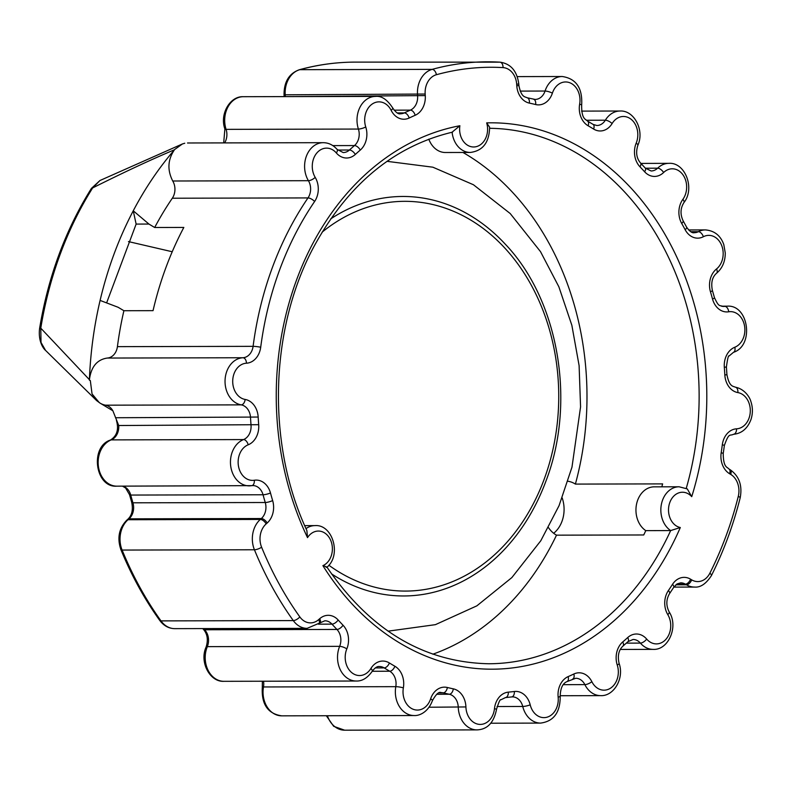 <?xml version="1.0" encoding="UTF-8"?>
<svg xmlns="http://www.w3.org/2000/svg" width="792" height="792" viewBox="0 0 792 792"><rect width="100%" height="100%" fill="white"/><g stroke="black" fill="none" stroke-linecap="round" stroke-linejoin="round"><path stroke-width="1.19" d="M112.909 410.88A13.662 10.761 89.9 0 0 112.83 410.741L100.089 403.138A23.681 18.662 89.9 0 0 105.534 405.177A13.662 10.761 -90.1 0 1 112.83 410.741M562.181 497.94A28.235 22.245 -90.1 0 1 553.667 533.273M567.993 481.259A28.235 22.245 -90.1 0 1 574.834 483.744A28.235 22.245 -90.1 0 1 575.388 484.09L662.627 483.892A267.736 210.979 89.9 0 1 661.815 486.823M432.838 654.192A267.736 210.979 89.9 0 0 556.499 535.164L643.738 534.966A267.736 210.979 89.9 0 0 645.767 530.63L670.656 530.571L680.308 527.531A273.2 215.285 89.9 0 1 322.898 565.646C326.492 566.735 327.571 567.29 326.136 567.3M556.499 535.164A28.235 22.245 -90.1 0 1 555.934 534.838A28.235 22.245 -90.1 0 1 548.48 527.62M575.388 484.09A267.736 210.979 89.9 0 0 462.974 152.47M330.69 218.899A199.752 157.41 -90.1 0 1 470.181 215.474A199.752 157.41 -90.1 0 1 505.227 244.114C558.845 300.178 576.299 402.287 545.955 481.081C536.352 506.88 523.007 529.135 505.92 547.856A199.752 157.41 -90.1 0 1 336.461 576.962A199.752 157.41 -90.1 0 1 331.502 573.863M489.634 127.225L486.674 122.879A273.2 215.285 89.9 0 1 691.733 496.663L687.298 488.912L679.091 486.783A23.225 18.295 89.9 0 0 661.36 504.474A23.225 18.295 89.9 0 0 670.656 530.571A267.736 210.979 89.9 0 1 488.743 663.755C423.849 662.34 369.923 630.135 326.977 567.161M336.333 152.955A18.216 14.355 89.9 0 0 316.939 152.876A18.216 14.355 89.9 0 0 315.206 177.378A19.127 15.068 -90.1 0 1 314.612 201.495A296.871 233.937 89.9 0 0 260.707 347.233A19.127 15.068 -90.1 0 1 246.46 363.201A18.216 14.355 89.9 0 0 232.719 380.546A18.216 14.355 89.9 0 0 245.144 399.445A19.127 15.068 -90.1 0 1 258.172 417.047A296.871 233.937 89.9 0 0 258.687 424.69A19.127 15.068 -90.1 0 1 248.193 444.797A18.216 14.355 89.9 0 0 238.461 466.062A18.216 14.355 89.9 0 0 254.311 480.249A19.127 15.068 -90.1 0 1 270.478 492.97A296.871 233.937 89.9 0 0 272.646 500.574A19.127 15.068 -90.1 0 1 267.161 523.017L266.152 523.908A18.216 14.355 89.9 0 0 261.617 547.242A328.749 259.053 89.9 0 0 299.831 616.909A18.216 14.355 89.9 0 0 318.661 619.621L319.671 618.73A19.127 15.068 -90.1 0 1 338.164 620.007A296.871 233.937 89.9 0 0 343.035 625.225A19.127 15.068 -90.1 0 1 346.827 648.876A18.216 14.355 89.9 0 0 351.797 672.665A18.216 14.355 89.9 0 0 370.903 668.478A19.127 15.068 -90.1 0 1 389.407 662.983A296.871 233.937 89.9 0 0 394.881 666.25A19.127 15.068 -90.1 0 1 403.366 687.852A18.216 14.355 89.9 0 0 413.018 709.206A18.216 14.355 89.9 0 0 430.61 698.881A19.127 15.068 -90.1 0 1 447.361 687.496A296.871 233.937 89.9 0 0 453.321 688.852A19.127 15.068 -90.1 0 1 465.914 706.939A18.216 14.355 89.9 0 0 479.596 724.393A18.216 14.355 89.9 0 0 494.475 708.652A19.127 15.068 -90.1 0 1 508.325 692.139A296.871 233.937 89.9 0 0 514.354 691.495A19.127 15.068 -90.1 0 1 530.204 704.84A18.216 14.355 89.9 0 0 546.975 717.215A18.216 14.355 89.9 0 0 558.142 697.108A19.127 15.068 -90.1 0 1 568.151 676.606A296.871 233.937 89.9 0 0 573.834 674.012A19.127 15.068 -90.1 0 1 591.862 681.694A18.216 14.355 89.9 0 0 610.582 688.139A18.216 14.355 89.9 0 0 617.255 665.042A19.127 15.068 -90.1 0 1 622.74 641.956A296.871 233.937 89.9 0 0 627.7 637.57A19.127 15.068 -90.1 0 1 646.678 639.075A18.216 14.355 89.9 0 0 666.072 639.154A18.216 14.355 89.9 0 0 667.804 614.651A19.127 15.068 -90.1 0 1 668.399 590.535A296.871 233.937 89.9 0 0 672.497 584.357A19.127 15.068 -90.1 0 1 690.555 579.18L691.673 579.853A18.216 14.355 89.9 0 0 709.87 573.19A328.749 259.053 89.9 0 0 738.263 496.426A18.216 14.355 89.9 0 0 730.689 474.378L729.571 473.715A19.127 15.068 -90.1 0 1 721.185 452.757A296.871 233.937 89.9 0 0 722.304 444.797A19.127 15.068 -90.1 0 1 736.55 428.828A18.216 14.355 89.9 0 0 750.291 411.484A18.216 14.355 89.9 0 0 737.857 392.584A19.127 15.068 -90.1 0 1 724.838 374.982A296.871 233.937 89.9 0 0 724.324 367.339A19.127 15.068 -90.1 0 1 734.818 347.233A18.216 14.355 89.9 0 0 744.549 325.967A18.216 14.355 89.9 0 0 728.699 311.781A19.127 15.068 -90.1 0 1 712.533 299.059A296.871 233.937 89.9 0 0 710.473 291.842A19.127 15.068 -90.1 0 1 716.513 268.973A18.216 14.355 89.9 0 0 721.571 245.223A18.216 14.355 89.9 0 0 703.365 236.729A19.127 15.068 -90.1 0 1 685.169 229.739A296.871 233.937 89.9 0 0 681.704 223.443A19.127 15.068 -90.1 0 1 682.872 199.356A18.216 14.355 89.9 0 0 682.912 174.755A18.216 14.355 89.9 0 0 663.607 172.517A19.127 15.068 -90.1 0 1 644.599 171.755A296.871 233.937 89.9 0 0 639.976 166.795A19.127 15.068 -90.1 0 1 636.184 143.154A18.216 14.355 89.9 0 0 631.214 119.364A18.216 14.355 89.9 0 0 612.107 123.552A19.127 15.068 -90.1 0 1 593.604 129.046A296.871 233.937 89.9 0 0 588.129 125.779A19.127 15.068 -90.1 0 1 579.645 104.178A18.216 14.355 89.9 0 0 569.983 82.823A18.216 14.355 89.9 0 0 552.39 93.139A19.127 15.068 -90.1 0 1 535.639 104.534A296.871 233.937 89.9 0 0 529.373 103.109A19.127 15.068 -90.1 0 1 516.79 85.843L516.691 84.279A18.216 14.355 89.9 0 0 503.029 67.607A328.749 259.053 89.9 0 0 436.412 74.715A18.216 14.355 89.9 0 0 425.165 94.04L425.274 95.604A19.127 15.068 -90.1 0 1 415.166 115.285A296.871 233.937 89.9 0 0 409.177 118.018A19.127 15.068 -90.1 0 1 391.149 110.335A18.216 14.355 89.9 0 0 372.428 103.891A18.216 14.355 89.9 0 0 365.755 126.977A19.127 15.068 -90.1 0 1 360.271 150.074A296.871 233.937 89.9 0 0 355.301 154.45A19.127 15.068 -90.1 0 1 336.333 152.955A5.465 2.465 -40.5 0 0 337.115 149.411C333.194 144.976 328.551 142.728 323.195 142.679A23.681 18.662 89.9 0 0 306.514 155.856A23.681 18.662 89.9 0 0 308.415 180.695L172.735 181.002A13.662 10.761 -90.1 0 1 172.319 198.228A302.336 238.244 89.9 0 0 154.678 227.502L183.833 227.433A302.336 238.244 -90.1 0 0 153.044 310.652L123.898 310.721A302.336 238.244 89.9 0 0 117.414 346.648L253.094 346.342A13.662 10.761 -90.1 0 1 242.916 357.746A23.681 18.662 89.9 0 0 225.057 380.289A23.681 18.662 89.9 0 0 241.214 404.87A13.662 10.761 -90.1 0 1 250.51 417.433A302.336 238.244 89.9 0 0 251.034 425.225A13.662 10.761 -90.1 0 1 243.54 439.58A23.681 18.662 89.9 0 0 230.67 465.775A23.681 18.662 89.9 0 0 249.163 485.862A23.681 18.662 89.9 0 0 251.5 485.674A5.465 3.336 80.8 0 0 251.826 485.644L252.846 485.565A13.662 10.761 -90.1 0 1 263.043 494.762A302.336 238.244 89.9 0 0 265.251 502.514A13.662 10.761 -90.1 0 1 261.34 518.542L260.32 519.433A23.681 18.662 89.9 0 0 254.43 549.767A334.214 263.36 89.9 0 0 293.288 620.591A23.681 18.662 89.9 0 0 307.138 628.353L324.888 620.779A13.662 10.761 -90.1 0 1 331.977 624.136A302.336 238.244 89.9 0 0 336.937 629.452A13.662 10.761 -90.1 0 1 339.639 646.351A23.681 18.662 89.9 0 0 356.232 681.021C362.102 681.269 367.429 678.031 372.2 671.329C374.893 667.765 377.299 666.161 379.437 666.527A13.662 10.761 -90.1 0 1 384.17 667.904A302.336 238.244 89.9 0 0 389.743 671.23A13.662 10.761 -90.1 0 1 395.802 686.664A23.681 18.662 89.9 0 0 414.058 715.532C418.493 715.948 427.769 713.028 432.442 700.603C436.105 694.109 438.996 691.446 441.124 692.614A13.662 10.761 -90.1 0 1 443.193 692.861A302.336 238.244 89.9 0 0 449.252 694.247A13.662 10.761 -90.1 0 1 458.251 707.167A23.681 18.662 89.9 0 0 476.942 729.887C483.991 729.62 493.178 726.393 496.544 709.236C498.762 702.158 500.197 699.009 500.861 699.791L505.454 697.594A5.465 3.356 84.9 0 1 505.276 697.603M112.909 410.87L118.721 425.522L258.687 424.69M189.308 142.976L187.655 142.986M184.764 143.243L182.437 143.946L174.735 149.45A23.681 18.662 89.9 0 0 174.458 149.797A334.214 263.36 -90.1 0 0 133.254 210.801L148.926 224.057L154.678 227.502M172.735 181.002C167.161 170.042 167.736 159.628 174.468 149.767C150.777 159.746 123.502 172.468 92.654 187.922L99.97 180.507L182.437 143.946M89.427 379.754A23.681 18.662 89.9 0 0 89.397 380.15L90.328 380.596L92.04 393.911L96.614 400.584L100.089 403.138M92.04 393.911L99.346 402.683M96.614 400.584L45.56 350.411L41.026 342.451L40.778 328.165L89.417 379.685C91.1 366.815 97.04 359.608 107.237 358.053A13.662 10.761 89.9 0 0 117.414 346.648M89.407 379.754A334.214 263.36 -90.1 0 1 100.099 300.425L118.137 307.286L123.898 310.721M172.23 251.747L128.452 241.59M100.099 300.425A334.214 263.36 89.9 0 1 133.254 210.801L136.135 224.087L148.926 224.057M136.135 224.087L106.613 302.91M486.674 122.879A17.761 13.989 89.9 0 1 474.804 146.916A17.761 13.989 89.9 0 1 459.885 125.74L452.103 132.175M452.103 132.224A23.225 18.295 89.9 0 0 470.3 152.45L445.411 152.51A23.225 18.295 -90.1 0 1 428.799 139.154M452.569 132.125C394.574 145.906 348.52 183.784 314.384 245.767C269.409 328.442 266.35 444.045 306.87 530.531L307.524 537.629A273.2 215.285 89.9 0 1 459.885 125.74M645.767 530.63A23.225 18.295 -90.1 0 1 636.471 504.524A23.225 18.295 -90.1 0 1 654.192 486.842L679.091 486.783M322.087 232.195A194.881 153.569 -90.1 0 1 506.306 249.698A194.881 153.569 -90.1 0 1 544.193 479.18A194.881 153.569 -90.1 0 1 328.858 565.221M686.248 488.377A267.736 210.979 89.9 0 0 489.694 128.304M322.898 565.646A17.761 13.989 89.9 0 0 329.878 538.689A17.761 13.989 89.9 0 0 307.524 537.629M691.733 496.663A17.761 13.989 89.9 0 0 669.834 502.435A17.761 13.989 89.9 0 0 680.308 527.531M261.617 547.242A5.465 1.544 157.7 0 1 254.43 549.767L122.116 550.064A23.681 18.662 -90.1 0 1 128.007 519.73L260.32 519.433A5.465 2.762 -131.4 0 1 266.152 523.908M299.831 616.909A5.465 2.257 144.4 0 1 293.288 620.591L160.974 620.888A334.214 263.36 -90.1 0 1 122.116 550.064A5.465 1.544 -22.3 0 1 120.879 549.618C131.413 575.319 144.352 598.91 159.717 620.393A5.465 2.257 -35.6 0 0 160.974 620.888A23.681 18.662 -90.1 0 0 174.824 628.65L307.138 628.353M318.661 619.621A5.465 2.762 48.6 0 1 318.909 623.73M319.671 618.73A5.465 2.762 48.6 0 1 319.918 622.839M338.164 620.007A5.465 2.534 137.8 0 1 331.977 624.136L318.394 624.165M343.035 625.225A5.465 2.594 136.2 0 1 336.937 629.452L204.623 629.759A5.465 2.594 136.2 0 1 203.405 629.313C207.454 634.026 208.345 639.956 206.088 647.104C199.228 662.122 209.959 682.249 223.918 681.318L356.232 681.021M346.827 648.876A5.465 1.564 -157.6 0 0 339.639 646.351L207.326 646.648A23.681 18.662 89.9 0 0 223.918 681.318M370.903 668.478A5.465 2.059 31.3 0 1 372.2 671.329M389.407 662.983A5.465 3.019 121.7 0 1 384.17 667.904L375.299 667.923M394.881 666.25A5.465 3.059 120 0 1 389.743 671.23L372.24 671.269M403.366 687.852A5.465 0.742 -170 0 0 395.802 686.664L263.488 686.961A23.681 18.662 89.9 0 0 281.744 715.839L414.058 715.532M430.61 698.881A5.465 1.307 18.2 0 1 432.442 700.603M447.361 687.496A5.465 3.307 103.8 0 1 443.193 692.861L439.332 692.871M453.321 688.852A5.465 3.317 101.9 0 1 449.252 694.247L436.63 694.277M465.914 706.939L429.115 707.236M494.475 708.652L496.544 709.236M508.325 692.139A5.465 3.356 84.9 0 1 505.454 697.594L511.662 696.93A5.465 3.346 83 0 1 511.414 696.94M514.354 691.495A5.465 3.346 83 0 1 511.662 696.93L512.434 696.881A13.662 10.761 -90.1 0 1 522.74 706.474A23.681 18.662 89.9 0 0 540.589 723.096C553.667 721.363 560.201 712.523 560.211 696.564C560.34 688.416 562.597 683.437 566.983 681.615L575.744 678.269A13.662 10.761 -90.1 0 1 584.862 684.625A23.681 18.662 89.9 0 0 600.673 695.633C613.889 696.376 624.482 678.259 619.096 663.369C617.404 655.845 618.681 650.093 622.938 646.104L628.016 641.629L633.085 639.481A13.662 10.761 -90.1 0 1 640.401 643.104A23.681 18.662 89.9 0 0 653.083 649.371C668.389 650.44 678.853 626.512 669.131 611.85C665.973 605.573 666.102 599.494 669.547 593.624L673.725 587.327L677.101 583.922L680.764 582.833A13.662 10.761 -90.1 0 1 685.367 584.14L686.486 584.803A23.681 18.662 89.9 0 0 694.465 587.06C700.395 587.654 706.038 583.852 711.384 575.655C723.65 551.262 733.253 525.294 740.203 497.762C742.49 485.407 739.134 476.051 730.125 469.696L729.006 469.032C727.333 466.864 723.393 468.003 723.215 453.588L724.363 445.51C729.086 431.947 729.907 436.263 733.461 434.293A5.465 3.366 87.1 0 1 733.362 434.293M511.81 696.901A13.662 10.761 -90.1 0 1 512.434 696.881M530.204 704.84A5.465 1 166.1 0 1 522.74 706.474L497.039 706.533M558.142 697.108L560.211 696.564M568.151 676.606A5.465 3.178 66.3 0 1 566.983 681.615M573.834 674.012A5.465 3.148 64.6 0 1 572.814 678.952M591.862 681.694A5.465 1.792 153.5 0 1 584.862 684.625L563.251 684.674M617.255 665.042A5.465 1.267 -17.9 0 0 619.096 663.369M622.74 641.956A5.465 2.792 49.4 0 1 622.938 646.104M627.7 637.57A5.465 2.742 47.8 0 1 628.016 641.629M646.678 639.075A5.465 2.465 139.5 0 1 640.401 643.104L626.343 643.134M667.804 614.651A5.465 2.029 -31 0 0 669.131 611.85M668.399 590.535A5.465 2.208 34.3 0 1 669.547 593.624M672.497 584.357A5.465 2.138 32.9 0 1 673.725 587.327M690.555 579.18A5.465 3.039 120.8 0 1 685.367 584.14L676.734 584.159M691.673 579.853A5.465 3.039 120.8 0 1 686.486 584.803L675.863 584.823M709.87 573.19A5.465 1.822 26.7 0 1 711.384 575.655M738.263 496.426A5.465 1.03 14.1 0 1 740.203 497.762M730.689 474.378A5.465 3.039 -59.2 0 0 730.125 469.696M729.571 473.715A5.465 3.039 -59.2 0 0 729.006 469.032M721.185 452.757A5.465 0.653 8.7 0 1 723.215 453.588M722.304 444.797A5.465 0.554 7.4 0 1 724.363 445.51M736.55 428.828A5.465 3.366 87.1 0 1 733.461 434.293C741.639 433.521 747.47 428.63 750.945 419.612C752.905 413.563 752.885 407.514 750.865 401.485C749.856 397.356 744.609 388.961 735.422 387.209C733.303 386.08 729.373 387.238 726.927 374.685L726.413 366.924C727.541 358.677 728.442 355.034 729.115 355.984L733.471 352.321C754.499 345.698 748.688 304.316 727.115 306.177A23.681 18.662 89.9 0 0 724.779 306.375A13.662 10.761 -90.1 0 1 723.442 306.484C719.275 305.029 719.017 307.445 714.443 297.624L712.354 290.298C710.86 282.675 712.265 276.982 716.572 273.24C722.334 268.32 725.234 261.578 725.274 252.995L723.799 244.579C720.562 235.561 714.433 230.67 705.405 229.908A23.681 18.662 89.9 0 0 698.366 231.68A13.662 10.761 -90.1 0 1 694.307 232.7C692.198 233.254 689.634 231.422 686.624 227.175L683.1 220.76C680.09 214.315 680.368 208.246 683.932 202.574C695.336 188.377 685.031 162.073 668.894 163.34A23.681 18.662 89.9 0 0 657.627 168.181A13.662 10.761 -90.1 0 1 651.133 170.973L645.282 168.082L640.56 163.023C636.511 158.311 635.62 152.391 637.877 145.243C644.747 130.225 634.016 110.098 620.057 111.019A23.681 18.662 89.9 0 0 605.336 120.216A13.662 10.761 -90.1 0 1 596.841 125.512L593.109 124.403L587.496 121.057C585.823 119.047 581.486 119.681 581.665 105.128C582.655 88.12 576.18 78.576 562.221 76.507A23.681 18.662 89.9 0 0 545.054 91.04A13.662 10.761 -90.1 0 1 535.154 99.426L527.125 97.772C525.066 96.535 521.433 97.852 518.879 85.486L518.78 83.922C516.998 70.953 510.731 63.697 499.98 62.162A5.465 3.356 -86.7 0 0 499.851 62.162A334.214 263.36 89.9 0 0 487.387 61.816A334.214 263.36 89.9 0 0 432.135 69.379A23.681 18.662 89.9 0 0 417.513 94.505L417.612 96.07A13.662 10.761 -90.1 0 1 410.404 110.128A302.336 238.244 89.9 0 0 404.296 112.909A13.662 10.761 -90.1 0 1 400.534 113.781C398.396 114.404 395.772 112.444 392.674 107.9C387.199 99.554 381.506 95.723 375.606 96.406A23.681 18.662 89.9 0 0 358.4 129.056A13.662 10.761 -90.1 0 1 354.489 145.56A302.336 238.244 89.9 0 0 349.43 150.015A13.662 10.761 -90.1 0 1 343.203 152.559L337.115 149.411M737.857 392.584A5.465 3.336 -80.2 0 0 735.422 387.209M724.838 374.982L726.927 374.685M724.324 367.339L726.413 366.924M734.818 347.233A5.465 3.217 68.4 0 1 733.471 352.321M728.699 311.781A5.465 3.336 -99.2 0 0 724.779 306.375L722.264 306.375M712.533 299.059A5.465 1.089 -15.3 0 0 714.443 297.624M710.473 291.842A5.465 1.178 -16.5 0 0 712.354 290.298M716.513 268.973A5.465 2.841 51.2 0 1 716.572 273.24M703.365 236.729A5.465 3.119 -117.5 0 0 698.366 231.68L690.753 231.69M685.169 229.739A5.465 1.881 -28.1 0 0 686.624 227.175M681.704 223.443A5.465 1.95 -29.4 0 0 683.1 220.76M682.872 199.356A5.465 2.287 36 0 1 683.932 202.574M663.607 172.517A5.465 2.683 -134 0 0 657.627 168.181L645.391 168.211M644.599 171.755A5.465 2.534 -42.3 0 0 645.282 168.082M639.976 166.795A5.465 2.594 -43.8 0 0 640.56 163.023M636.184 143.154A5.465 1.564 22.4 0 1 637.877 145.243M612.107 123.552A5.465 2.059 -148.7 0 0 605.336 120.216L586.337 120.255M593.604 129.046A5.465 3.019 -58.3 0 0 593.109 124.403M588.129 125.779A5.465 3.059 -60 0 0 587.496 121.057M579.645 104.178A5.465 0.742 10 0 1 581.665 105.128M552.39 93.139A5.465 1.307 -161.8 0 0 545.054 91.04L520.176 91.1M535.639 104.534A5.465 3.307 -76.2 0 0 533.58 99.238M529.373 103.109A5.465 3.317 -78.2 0 0 527.125 97.772M516.79 85.843L518.879 85.486M516.691 84.279L518.78 83.922M503.029 67.607A5.465 3.356 -86.7 0 0 499.98 62.162L355.073 62.113A334.214 263.36 -90.1 0 0 299.822 69.676L432.135 69.379A5.465 3.287 -105.4 0 1 436.412 74.715M425.165 94.04L285.199 94.802A23.681 18.662 -90.1 0 1 299.822 69.676A5.465 3.287 74.6 0 0 299.287 69.755C317.661 64.706 336.253 62.162 355.073 62.113M425.274 95.604L284.16 96.614M415.166 115.285A5.465 3.188 -113.6 0 0 410.404 110.128L394.079 110.167M409.177 118.018A5.465 3.148 -115.4 0 0 404.296 112.909L397.247 112.929M391.149 110.335A5.465 1.792 -26.5 0 0 392.674 107.9M365.755 126.977A5.465 1.267 162.1 0 1 358.4 129.056L226.086 129.363A5.465 1.267 162.1 0 1 224.879 128.967L223.69 142.897M360.271 150.074A5.465 2.792 -130.6 0 0 354.489 145.56L332.828 145.609M355.301 154.45A5.465 2.742 -132.2 0 0 349.43 150.015L337.699 150.044M315.206 177.378A5.465 2.029 149 0 1 308.415 180.695A13.662 10.761 -90.1 0 1 307.999 197.921A302.336 238.244 89.9 0 0 253.094 346.342A5.465 0.554 -172.6 0 1 260.707 347.233M314.612 201.495A5.465 2.208 -145.7 0 0 307.999 197.921L172.319 198.228M246.46 363.201A5.465 3.366 -92.9 0 0 242.916 357.746L107.237 358.053M245.144 399.445A5.465 3.336 99.8 0 1 241.214 404.87L105.534 405.177M258.172 417.047L115.513 417.74M248.193 444.797A5.465 3.217 -111.6 0 0 243.54 439.58L111.226 439.887A5.465 3.217 -111.6 0 0 110.504 440.015C89.466 446.648 95.278 488.03 116.85 486.159L251.826 485.644A5.465 3.336 80.8 0 0 254.311 480.249M252.014 485.605A13.662 10.761 -90.1 0 1 252.846 485.565M270.478 492.97A5.465 1.089 164.7 0 1 263.043 494.762L130.73 495.059A302.336 238.244 89.9 0 0 132.937 502.811L265.251 502.514A5.465 1.178 163.4 0 0 272.646 500.574M267.161 523.017A5.465 2.762 -131.4 0 0 261.34 518.542L129.027 518.839A5.465 2.762 -131.4 0 0 127.868 519.225C131.947 515.344 133.234 509.751 131.729 502.445A5.465 1.178 163.4 0 0 132.937 502.811A13.662 10.761 -90.1 0 1 129.027 518.839L128.007 519.73A5.465 2.762 48.6 0 0 126.859 520.126C118.968 528.175 116.978 538.016 120.879 549.618M203.514 628.591A302.336 238.244 89.9 0 0 204.623 629.759A13.662 10.761 -90.1 0 1 207.326 646.648A5.465 1.564 -157.6 0 0 206.088 647.104M118.721 425.522A13.662 10.761 -90.1 0 1 111.226 439.887A23.681 18.662 89.9 0 0 98.356 466.072A23.681 18.662 89.9 0 0 116.85 486.159M122.75 486.149A13.662 10.761 -90.1 0 1 130.73 495.059A5.465 1.089 164.7 0 1 129.532 494.713L125.611 487.991L122.463 486.149M91.397 188.427A5.465 2.099 32.1 0 1 92.654 187.922A334.214 263.36 -90.1 0 0 40.778 328.165A5.465 0.693 9.3 0 0 39.6 328.393C48.203 276.626 65.469 229.967 91.397 188.427L99.97 180.507M375.606 96.406L243.292 96.703A23.681 18.662 89.9 0 0 226.086 129.363A13.662 10.761 -90.1 0 1 224.661 142.897M284.14 96.278L284.031 94.713L285.199 94.802L285.298 96.367A13.662 10.761 -90.1 0 1 285.318 96.614M327.403 715.73A23.681 18.662 89.9 0 0 344.629 730.184L476.942 729.887M263.528 681.229A13.662 10.761 -90.1 0 1 263.488 686.961A5.465 0.742 -170 0 0 262.31 687.208C261.31 704.227 267.795 713.77 281.744 715.839M326.967 567.221C341.778 555.093 332.65 524.096 314.978 525.611A23.225 18.295 89.9 0 0 306.009 528.62M387.021 161.33L432.858 167.191L473.438 184.744L510.206 213.533L540.51 251.648L558.865 286.793L571.864 325.324L579.11 365.637L580.566 406.88L571.972 467.201L559.053 505.662L540.797 540.748L511.86 577.576L476.853 605.85L435.402 624.66L388.08 631.165M174.824 628.65C168.805 628.561 163.766 625.809 159.717 620.393M202.712 628.591L203.405 629.313M323.195 142.679L187.516 142.986M116.424 420.374C118.978 429.343 116.998 435.897 110.504 440.015M129.532 494.713L131.729 502.445M126.859 520.126L127.868 519.225M45.56 350.411C43.055 348.411 38.056 340.857 39.6 328.393M224.879 128.967C219.483 114.078 230.086 95.971 243.292 96.703M284.031 94.713C284.021 81.784 289.1 73.468 299.287 69.755M562.221 76.507L517.285 76.606M620.057 111.019L581.585 111.108M668.894 163.34L640.926 163.409M705.405 229.908L688.585 229.947M727.115 306.177L721.502 306.197M673.873 587.1L694.465 587.06M620.284 649.44L653.083 649.371M560.142 695.732L600.673 695.633M490.733 723.215L540.589 723.096M326.314 715.73L333.68 726.313L344.629 730.184M262.38 681.239L262.31 687.208M489.624 127.136C489.298 142.431 482.853 150.866 470.3 152.45M314.978 525.611L304.692 525.631"/></g></svg>
